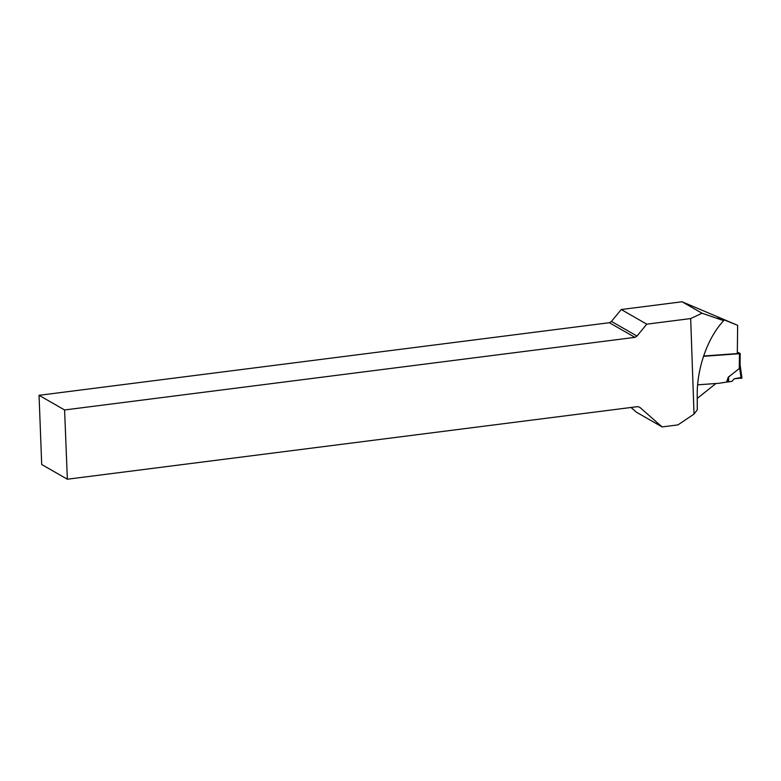 <?xml version="1.0" encoding="UTF-8"?>
<svg xmlns="http://www.w3.org/2000/svg" width="781" height="781" viewBox="0 0 781 781"><rect width="100%" height="100%" fill="white"/><g stroke="black" fill="none" stroke-linecap="round" stroke-linejoin="round"><path stroke-width="1.17" d="M703.603 356.009L737.313 353.568L737.645 325.326L682.077 301.778L621.227 309.52L611.464 321.421L609.385 322.709L39.05 395.313L41.705 464.51L67.361 479.222L637.433 406.657L639.659 407.204L662.083 426.914L636.388 412.173L631.038 407.467M697.238 398.417L715.923 383.5M694.026 414.076L690.677 318.57L702.031 313.22L723.694 320.669C707.791 337.392 696.945 367.861 697.218 395.001L697.287 409.83L694.026 414.076L677.957 424.893L662.083 426.914M67.361 479.222L64.589 409.966L634.933 337.363L637.003 336.064L646.756 324.164L690.677 318.57M737.645 325.326L717.915 317.35L723.694 320.669M702.031 313.22L682.077 301.778M646.756 324.164L621.227 309.52M39.05 395.313L64.589 409.966M637.003 336.064L611.464 321.421M609.385 322.709L634.933 337.363M737.323 352.182L740.134 353.383L739.451 353.705L703.505 356.321M726.623 382.065L728.077 377.623L726.623 382.065L719.184 383.266L697.628 384.828M728.077 377.623L728.409 381.88L731.934 381.362L734.247 378.765L741.003 377.535M739.451 353.705L739.275 368.564L728.38 377.145M739.275 368.564L740.007 364.131M726.935 382.026L728.409 381.88M739.617 367.568L741.12 378.365L741.872 378.033L734.247 378.765M721.751 318.687A65.858 59.912 119.8 0 0 720.902 319.068M728.644 381.85L728.614 376.696M740.076 365.166L740.212 353.481M741.95 378.121L740.017 364.21"/></g></svg>
